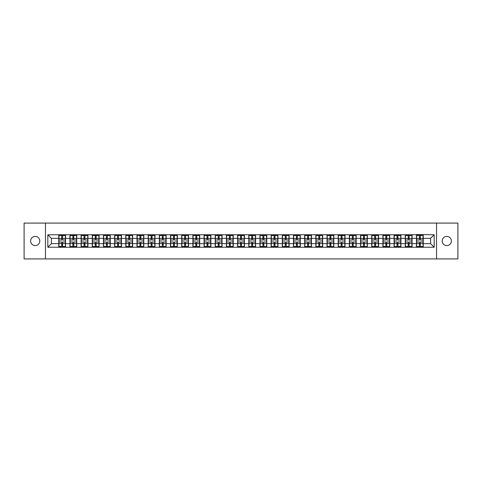 <?xml version="1.0" encoding="UTF-8"?>
<svg xmlns="http://www.w3.org/2000/svg" width="482" height="482" viewBox="0 0 482 482"><rect width="100%" height="100%" fill="white"/><g stroke="black" fill="none" stroke-linecap="round" stroke-linejoin="round"><path stroke-width="0.72" d="M446.796 245.585A4.585 4.585 0 0 1 442.205 241A4.585 4.585 0 0 1 446.796 236.415A4.585 4.585 0 0 1 451.381 241A4.585 4.585 0 0 1 446.796 245.585M35.204 245.585A4.585 4.585 0 0 1 30.619 241A4.585 4.585 0 0 1 35.204 236.415A4.585 4.585 0 0 1 39.795 241A4.585 4.585 0 0 1 35.204 245.585M436.547 258.912L457.9 258.912L457.9 223.088L436.547 223.088L436.547 258.912L45.453 258.912L45.453 223.088L24.1 223.088L24.1 258.912L45.453 258.912M436.547 223.088L45.453 223.088M430.601 243.651L430.601 238.349L423.256 238.349L423.256 243.651L430.601 243.651L434.18 247.236L434.18 234.764L416.448 234.553L416.448 238.349L412.074 238.349L412.074 243.651L416.448 243.651L416.448 238.349M434.18 247.236L47.82 247.236L47.82 234.764L58.744 234.764L58.744 238.349L51.399 238.349L51.399 243.651L58.744 243.651L58.744 238.349M416.448 234.764L58.744 234.764M416.448 243.651L416.448 247.236M412.074 243.651L412.074 247.236M412.074 234.764L412.074 238.349M400.897 243.651L405.272 243.651L405.272 238.349L400.897 238.349L400.897 247.236M405.272 243.651L405.272 247.236M405.272 234.764L405.272 238.349M400.897 234.764L400.897 238.349M389.721 243.651L394.089 243.651L394.089 238.349L389.721 238.349L389.721 247.236M394.089 243.651L394.089 247.236M394.089 234.764L394.089 238.349M389.721 234.764L389.721 238.349M378.545 243.651L382.913 243.651L382.913 238.349L378.545 238.349L378.545 247.236M382.913 243.651L382.913 247.236M382.913 234.764L382.913 238.349M378.545 234.764L378.545 238.349M367.362 243.651L371.736 243.651L371.736 238.349L367.362 238.349L367.362 247.236M371.736 243.651L371.736 247.236M371.736 234.764L371.736 238.349M367.362 234.764L367.362 238.349M356.186 243.651L360.554 243.651L360.554 238.349L356.186 238.349L356.186 247.236M360.554 243.651L360.554 247.236M360.554 234.764L360.554 238.349M356.186 234.764L356.186 238.349M345.01 243.651L349.378 243.651L349.378 238.349L345.01 238.349L345.01 247.236M349.378 243.651L349.378 247.236M349.378 234.764L349.378 238.349M345.01 234.764L345.01 238.349M333.827 243.651L338.201 243.651L338.201 238.349L333.827 238.349L333.827 247.236M338.201 243.651L338.201 247.236M338.201 234.764L338.201 238.349M333.827 234.764L333.827 238.349M322.651 243.651L327.025 243.651L327.025 238.349L322.651 238.349L322.651 247.236M327.025 243.651L327.025 247.236M327.025 234.764L327.025 238.349M322.651 234.764L322.651 238.349M311.474 243.651L315.843 243.651L315.843 238.349L311.474 238.349L311.474 247.236M315.843 243.651L315.843 247.236M315.843 234.764L315.843 238.349M311.474 234.764L311.474 238.349M300.292 243.651L304.666 243.651L304.666 238.349L300.292 238.349L300.292 247.236M304.666 243.651L304.666 247.236M304.666 234.764L304.666 238.349M300.292 234.764L300.292 238.349M289.116 243.651L293.49 243.651L293.49 238.349L289.116 238.349L289.116 247.236M293.49 243.651L293.49 247.236M293.49 234.764L293.49 238.349M289.116 234.764L289.116 238.349M277.939 243.651L282.307 243.651L282.307 238.349L277.939 238.349L277.939 247.236M282.307 243.651L282.307 247.236M282.307 234.764L282.307 238.349M277.939 234.764L277.939 238.349M266.763 243.651L271.131 243.651L271.131 238.349L266.763 238.349L266.763 247.236M271.131 243.651L271.131 247.236M271.131 234.764L271.131 238.349M266.763 234.764L266.763 238.349M255.581 243.651L259.955 243.651L259.955 238.349L255.581 238.349L255.581 247.236M259.955 243.651L259.955 247.236M259.955 234.764L259.955 238.349M255.581 234.764L255.581 238.349M244.404 243.651L248.772 243.651L248.772 238.349L244.404 238.349L244.404 247.236M248.772 243.651L248.772 247.236M248.772 234.764L248.772 238.349M244.404 234.764L244.404 238.349M233.228 243.651L237.596 243.651L237.596 238.349L233.228 238.349L233.228 247.236M237.596 243.651L237.596 247.236M237.596 234.764L237.596 238.349M233.228 234.764L233.228 238.349M222.045 243.651L226.42 243.651L226.42 238.349L222.045 238.349L222.045 247.236M226.42 243.651L226.42 247.236M226.42 234.764L226.42 238.349M222.045 234.764L222.045 238.349M210.869 243.651L215.237 243.651L215.237 238.349L210.869 238.349L210.869 247.236M215.237 243.651L215.237 247.236M215.237 234.764L215.237 238.349M210.869 234.764L210.869 238.349M199.693 243.651L204.061 243.651L204.061 238.349L199.693 238.349L199.693 247.236M204.061 243.651L204.061 247.236M204.061 234.764L204.061 238.349M199.693 234.764L199.693 238.349M188.51 243.651L192.884 243.651L192.884 238.349L188.51 238.349L188.51 247.236M192.884 243.651L192.884 247.236M192.884 234.764L192.884 238.349M188.51 234.764L188.51 238.349M177.334 243.651L181.708 243.651L181.708 238.349L177.334 238.349L177.334 247.236M181.708 243.651L181.708 247.236M181.708 234.764L181.708 238.349M177.334 234.764L177.334 238.349M166.157 243.651L170.526 243.651L170.526 238.349L166.157 238.349L166.157 247.236M170.526 243.651L170.526 247.236M170.526 234.764L170.526 238.349M166.157 234.764L166.157 238.349M154.975 243.651L159.349 243.651L159.349 238.349L154.975 238.349L154.975 247.236M159.349 243.651L159.349 247.236M159.349 234.764L159.349 238.349M154.975 234.764L154.975 238.349M143.799 243.651L148.173 243.651L148.173 238.349L143.799 238.349L143.799 247.236M148.173 243.651L148.173 247.236M148.173 234.764L148.173 238.349M143.799 234.764L143.799 238.349M132.622 243.651L136.99 243.651L136.99 238.349L132.622 238.349L132.622 247.236M136.99 243.651L136.99 247.236M136.99 234.764L136.99 238.349M132.622 234.764L132.622 238.349M121.446 243.651L125.814 243.651L125.814 238.349L121.446 238.349L121.446 247.236M125.814 243.651L125.814 247.236M125.814 234.764L125.814 238.349M121.446 234.764L121.446 238.349M110.264 243.651L114.638 243.651L114.638 238.349L110.264 238.349L110.264 247.236M114.638 243.651L114.638 247.236M114.638 234.764L114.638 238.349M110.264 234.764L110.264 238.349M99.087 243.651L103.455 243.651L103.455 238.349L99.087 238.349L99.087 247.236M103.455 243.651L103.455 247.236M103.455 234.764L103.455 238.349M99.087 234.764L99.087 238.349M87.911 243.651L92.279 243.651L92.279 238.349L87.911 238.349L87.911 247.236M92.279 243.651L92.279 247.236M92.279 234.764L92.279 238.349M87.911 234.764L87.911 238.349M76.728 243.651L81.103 243.651L81.103 238.349L76.728 238.349L76.728 247.236M81.103 243.651L81.103 247.236M81.103 234.764L81.103 238.349M76.728 234.764L76.728 238.349M65.552 243.651L69.926 243.651L69.926 238.349L65.552 238.349L65.552 247.236M69.926 243.651L69.926 247.236M69.926 234.764L69.926 238.349M65.552 234.764L65.552 238.349M58.744 243.651L58.744 247.236M51.399 243.651L47.82 247.236M47.82 234.764L51.399 238.349M423.256 243.651L423.256 247.236M423.256 234.764L423.256 238.349M434.18 234.764L430.601 238.349M58.925 238.457L61.684 238.457L61.684 234.728L58.925 234.728L58.925 241.97L61.684 241.97L61.684 243.543L62.612 243.531L62.612 241.97L65.371 241.97L65.371 234.728L62.612 234.728L62.612 235.517L65.371 235.517M61.684 237.421L62.612 237.421M62.612 235.626L61.684 235.626M58.925 240.03L61.684 240.03L61.684 238.457L62.612 238.47L62.612 240.03L65.371 240.03M58.925 235.517L61.684 235.517M61.684 246.374L62.612 246.374M61.684 244.579L62.612 244.579M58.925 247.272L61.684 247.272L61.684 246.483L58.925 246.483L58.925 247.272M58.925 241.97L58.925 243.543L61.684 243.543L61.684 246.483M58.925 243.543L58.925 246.483M65.371 241.97L65.371 247.272L62.612 247.272L62.612 246.483L65.371 246.483M65.371 243.543L62.612 243.543L62.612 246.483M65.371 238.457L62.612 238.457L62.612 235.517M70.101 238.457L72.86 238.457L72.86 234.728L70.101 234.728L70.101 241.97L72.86 241.97L72.86 243.543L73.794 243.531L73.794 241.97L76.554 241.97L76.554 234.728L73.794 234.728L73.794 235.517L76.554 235.517M72.86 237.421L73.794 237.421M73.794 235.626L72.86 235.626M70.101 240.03L72.86 240.03L72.86 238.457L73.794 238.47L73.794 240.03L76.554 240.03M70.101 235.517L72.86 235.517M72.86 246.374L73.794 246.374M72.86 244.579L73.794 244.579M70.101 247.272L72.86 247.272L72.86 246.483L70.101 246.483L70.101 247.272M70.101 241.97L70.101 243.543L72.86 243.543L72.86 246.483M70.101 243.543L70.101 246.483M76.554 241.97L76.554 247.272L73.794 247.272L73.794 246.483L76.554 246.483M76.554 243.543L73.794 243.543L73.794 246.483M76.554 238.457L73.794 238.457L73.794 235.517M81.283 238.457L84.037 238.457L84.037 234.728L81.283 234.728L81.283 241.97L84.037 241.97L84.037 243.543L84.971 243.531L84.971 241.97L87.73 241.97L87.73 234.728L84.971 234.728L84.971 235.517L87.73 235.517M84.037 237.421L84.971 237.421M84.971 235.626L84.037 235.626M81.283 240.03L84.037 240.03L84.037 238.457L84.971 238.47L84.971 240.03L87.73 240.03M81.283 235.517L84.037 235.517M84.037 246.374L84.971 246.374M84.037 244.579L84.971 244.579M81.283 247.272L84.037 247.272L84.037 246.483L81.283 246.483L81.283 247.272M81.283 241.97L81.283 243.543L84.037 243.543L84.037 246.483M81.283 243.543L81.283 246.483M87.73 241.97L87.73 247.272L84.971 247.272L84.971 246.483L87.73 246.483M87.73 243.543L84.971 243.543L84.971 246.483M87.73 238.457L84.971 238.457L84.971 235.517M92.46 238.457L95.219 238.457L95.219 234.728L92.46 234.728L92.46 241.97L95.219 241.97L95.219 243.543L96.147 243.531L96.147 241.97L98.906 241.97L98.906 234.728L96.147 234.728L96.147 235.517L98.906 235.517M95.219 237.421L96.147 237.421M96.147 235.626L95.219 235.626M92.46 240.03L95.219 240.03L95.219 238.457L96.147 238.47L96.147 240.03L98.906 240.03M92.46 235.517L95.219 235.517M95.219 246.374L96.147 246.374M95.219 244.579L96.147 244.579M92.46 247.272L95.219 247.272L95.219 246.483L92.46 246.483L92.46 247.272M92.46 241.97L92.46 243.543L95.219 243.543L95.219 246.483M92.46 243.543L92.46 246.483M98.906 241.97L98.906 247.272L96.147 247.272L96.147 246.483L98.906 246.483M98.906 243.543L96.147 243.543L96.147 246.483M98.906 238.457L96.147 238.457L96.147 235.517M103.636 238.457L106.395 238.457L106.395 234.728L103.636 234.728L103.636 241.97L106.395 241.97L106.395 243.543L107.329 243.531L107.329 241.97L110.089 241.97L110.089 234.728L107.329 234.728L107.329 235.517L110.089 235.517M106.395 237.421L107.329 237.421M107.329 235.626L106.395 235.626M103.636 240.03L106.395 240.03L106.395 238.457L107.329 238.47L107.329 240.03L110.089 240.03M103.636 235.517L106.395 235.517M106.395 246.374L107.329 246.374M106.395 244.579L107.329 244.579M103.636 247.272L106.395 247.272L106.395 246.483L103.636 246.483L103.636 247.272M103.636 241.97L103.636 243.543L106.395 243.543L106.395 246.483M103.636 243.543L103.636 246.483M110.089 241.97L110.089 247.272L107.329 247.272L107.329 246.483L110.089 246.483M110.089 243.543L107.329 243.543L107.329 246.483M110.089 238.457L107.329 238.457L107.329 235.517M114.812 238.457L117.572 238.457L117.572 234.728L114.812 234.728L114.812 241.97L117.572 241.97L117.572 243.543L118.506 243.531L118.506 241.97L121.265 241.97L121.265 234.728L118.506 234.728L118.506 235.517L121.265 235.517M117.572 237.421L118.506 237.421M118.506 235.626L117.572 235.626M114.812 240.03L117.572 240.03L117.572 238.457L118.506 238.47L118.506 240.03L121.265 240.03M114.812 235.517L117.572 235.517M117.572 246.374L118.506 246.374M117.572 244.579L118.506 244.579M114.812 247.272L117.572 247.272L117.572 246.483L114.812 246.483L114.812 247.272M114.812 241.97L114.812 243.543L117.572 243.543L117.572 246.483M114.812 243.543L114.812 246.483M121.265 241.97L121.265 247.272L118.506 247.272L118.506 246.483L121.265 246.483M121.265 243.543L118.506 243.543L118.506 246.483M121.265 238.457L118.506 238.457L118.506 235.517M125.995 238.457L128.754 238.457L128.754 234.728L125.995 234.728L125.995 241.97L128.754 241.97L128.754 243.543L129.682 243.531L129.682 241.97L132.442 241.97L132.442 234.728L129.682 234.728L129.682 235.517L132.442 235.517M128.754 237.421L129.682 237.421M129.682 235.626L128.754 235.626M125.995 240.03L128.754 240.03L128.754 238.457L129.682 238.47L129.682 240.03L132.442 240.03M125.995 235.517L128.754 235.517M128.754 246.374L129.682 246.374M128.754 244.579L129.682 244.579M125.995 247.272L128.754 247.272L128.754 246.483L125.995 246.483L125.995 247.272M125.995 241.97L125.995 243.543L128.754 243.543L128.754 246.483M125.995 243.543L125.995 246.483M132.442 241.97L132.442 247.272L129.682 247.272L129.682 246.483L132.442 246.483M132.442 243.543L129.682 243.543L129.682 246.483M132.442 238.457L129.682 238.457L129.682 235.517M137.171 238.457L139.931 238.457L139.931 234.728L137.171 234.728L137.171 241.97L139.931 241.97L139.931 243.543L140.865 243.531L140.865 241.97L143.618 241.97L143.618 234.728L140.865 234.728L140.865 235.517L143.618 235.517M139.931 237.421L140.865 237.421M140.865 235.626L139.931 235.626M137.171 240.03L139.931 240.03L139.931 238.457L140.865 238.47L140.865 240.03L143.618 240.03M137.171 235.517L139.931 235.517M139.931 246.374L140.865 246.374M139.931 244.579L140.865 244.579M137.171 247.272L139.931 247.272L139.931 246.483L137.171 246.483L137.171 247.272M137.171 241.97L137.171 243.543L139.931 243.543L139.931 246.483M137.171 243.543L137.171 246.483M143.618 241.97L143.618 247.272L140.865 247.272L140.865 246.483L143.618 246.483M143.618 243.543L140.865 243.543L140.865 246.483M143.618 238.457L140.865 238.457L140.865 235.517M148.348 238.457L151.107 238.457L151.107 234.728L148.348 234.728L148.348 241.97L151.107 241.97L151.107 243.543L152.041 243.531L152.041 241.97L154.8 241.97L154.8 234.728L152.041 234.728L152.041 235.517L154.8 235.517M151.107 237.421L152.041 237.421M152.041 235.626L151.107 235.626M148.348 240.03L151.107 240.03L151.107 238.457L152.041 238.47L152.041 240.03L154.8 240.03M148.348 235.517L151.107 235.517M151.107 246.374L152.041 246.374M151.107 244.579L152.041 244.579M148.348 247.272L151.107 247.272L151.107 246.483L148.348 246.483L148.348 247.272M148.348 241.97L148.348 243.543L151.107 243.543L151.107 246.483M148.348 243.543L148.348 246.483M154.8 241.97L154.8 247.272L152.041 247.272L152.041 246.483L154.8 246.483M154.8 243.543L152.041 243.543L152.041 246.483M154.8 238.457L152.041 238.457L152.041 235.517M159.53 238.457L162.289 238.457L162.289 234.728L159.53 234.728L159.53 241.97L162.289 241.97L162.289 243.543L163.217 243.531L163.217 241.97L165.977 241.97L165.977 234.728L163.217 234.728L163.217 235.517L165.977 235.517M162.289 237.421L163.217 237.421M163.217 235.626L162.289 235.626M159.53 240.03L162.289 240.03L162.289 238.457L163.217 238.47L163.217 240.03L165.977 240.03M159.53 235.517L162.289 235.517M162.289 246.374L163.217 246.374M162.289 244.579L163.217 244.579M159.53 247.272L162.289 247.272L162.289 246.483L159.53 246.483L159.53 247.272M159.53 241.97L159.53 243.543L162.289 243.543L162.289 246.483M159.53 243.543L159.53 246.483M165.977 241.97L165.977 247.272L163.217 247.272L163.217 246.483L165.977 246.483M165.977 243.543L163.217 243.543L163.217 246.483M165.977 238.457L163.217 238.457L163.217 235.517M170.706 238.457L173.466 238.457L173.466 234.728L170.706 234.728L170.706 241.97L173.466 241.97L173.466 243.543L174.394 243.531L174.394 241.97L177.153 241.97L177.153 234.728L174.394 234.728L174.394 235.517L177.153 235.517M173.466 237.421L174.394 237.421M174.394 235.626L173.466 235.626M170.706 240.03L173.466 240.03L173.466 238.457L174.394 238.47L174.394 240.03L177.153 240.03M170.706 235.517L173.466 235.517M173.466 246.374L174.394 246.374M173.466 244.579L174.394 244.579M170.706 247.272L173.466 247.272L173.466 246.483L170.706 246.483L170.706 247.272M170.706 241.97L170.706 243.543L173.466 243.543L173.466 246.483M170.706 243.543L170.706 246.483M177.153 241.97L177.153 247.272L174.394 247.272L174.394 246.483L177.153 246.483M177.153 243.543L174.394 243.543L174.394 246.483M177.153 238.457L174.394 238.457L174.394 235.517M181.883 238.457L184.642 238.457L184.642 234.728L181.883 234.728L181.883 241.97L184.642 241.97L184.642 243.543L185.576 243.531L185.576 241.97L188.335 241.97L188.335 234.728L185.576 234.728L185.576 235.517L188.335 235.517M184.642 237.421L185.576 237.421M185.576 235.626L184.642 235.626M181.883 240.03L184.642 240.03L184.642 238.457L185.576 238.47L185.576 240.03L188.335 240.03M181.883 235.517L184.642 235.517M184.642 246.374L185.576 246.374M184.642 244.579L185.576 244.579M181.883 247.272L184.642 247.272L184.642 246.483L181.883 246.483L181.883 247.272M181.883 241.97L181.883 243.543L184.642 243.543L184.642 246.483M181.883 243.543L181.883 246.483M188.335 241.97L188.335 247.272L185.576 247.272L185.576 246.483L188.335 246.483M188.335 243.543L185.576 243.543L185.576 246.483M188.335 238.457L185.576 238.457L185.576 235.517M193.065 238.457L195.819 238.457L195.819 234.728L193.065 234.728L193.065 241.97L195.819 241.97L195.819 243.543L196.752 243.531L196.752 241.97L199.512 241.97L199.512 234.728L196.752 234.728L196.752 235.517L199.512 235.517M195.819 237.421L196.752 237.421M196.752 235.626L195.819 235.626M193.065 240.03L195.819 240.03L195.819 238.457L196.752 238.47L196.752 240.03L199.512 240.03M193.065 235.517L195.819 235.517M195.819 246.374L196.752 246.374M195.819 244.579L196.752 244.579M193.065 247.272L195.819 247.272L195.819 246.483L193.065 246.483L193.065 247.272M193.065 241.97L193.065 243.543L195.819 243.543L195.819 246.483M193.065 243.543L193.065 246.483M199.512 241.97L199.512 247.272L196.752 247.272L196.752 246.483L199.512 246.483M199.512 243.543L196.752 243.543L196.752 246.483M199.512 238.457L196.752 238.457L196.752 235.517M204.241 238.457L207.001 238.457L207.001 234.728L204.241 234.728L204.241 241.97L207.001 241.97L207.001 243.543L207.929 243.531L207.929 241.97L210.688 241.97L210.688 234.728L207.929 234.728L207.929 235.517L210.688 235.517M207.001 237.421L207.929 237.421M207.929 235.626L207.001 235.626M204.241 240.03L207.001 240.03L207.001 238.457L207.929 238.47L207.929 240.03L210.688 240.03M204.241 235.517L207.001 235.517M207.001 246.374L207.929 246.374M207.001 244.579L207.929 244.579M204.241 247.272L207.001 247.272L207.001 246.483L204.241 246.483L204.241 247.272M204.241 241.97L204.241 243.543L207.001 243.543L207.001 246.483M204.241 243.543L204.241 246.483M210.688 241.97L210.688 247.272L207.929 247.272L207.929 246.483L210.688 246.483M210.688 243.543L207.929 243.543L207.929 246.483M210.688 238.457L207.929 238.457L207.929 235.517M215.418 238.457L218.177 238.457L218.177 234.728L215.418 234.728L215.418 241.97L218.177 241.97L218.177 243.543L219.111 243.531L219.111 241.97L221.871 241.97L221.871 234.728L219.111 234.728L219.111 235.517L221.871 235.517M218.177 237.421L219.111 237.421M219.111 235.626L218.177 235.626M215.418 240.03L218.177 240.03L218.177 238.457L219.111 238.47L219.111 240.03L221.871 240.03M215.418 235.517L218.177 235.517M218.177 246.374L219.111 246.374M218.177 244.579L219.111 244.579M215.418 247.272L218.177 247.272L218.177 246.483L215.418 246.483L215.418 247.272M215.418 241.97L215.418 243.543L218.177 243.543L218.177 246.483M215.418 243.543L215.418 246.483M221.871 241.97L221.871 247.272L219.111 247.272L219.111 246.483L221.871 246.483M221.871 243.543L219.111 243.543L219.111 246.483M221.871 238.457L219.111 238.457L219.111 235.517M226.6 238.457L229.354 238.457L229.354 234.728L226.6 234.728L226.6 241.97L229.354 241.97L229.354 243.543L230.288 243.531L230.288 241.97L233.047 241.97L233.047 234.728L230.288 234.728L230.288 235.517L233.047 235.517M229.354 237.421L230.288 237.421M230.288 235.626L229.354 235.626M226.6 240.03L229.354 240.03L229.354 238.457L230.288 238.47L230.288 240.03L233.047 240.03M226.6 235.517L229.354 235.517M229.354 246.374L230.288 246.374M229.354 244.579L230.288 244.579M226.6 247.272L229.354 247.272L229.354 246.483L226.6 246.483L226.6 247.272M226.6 241.97L226.6 243.543L229.354 243.543L229.354 246.483M226.6 243.543L226.6 246.483M233.047 241.97L233.047 247.272L230.288 247.272L230.288 246.483L233.047 246.483M233.047 243.543L230.288 243.543L230.288 246.483M233.047 238.457L230.288 238.457L230.288 235.517M237.777 238.457L240.536 238.457L240.536 234.728L237.777 234.728L237.777 241.97L240.536 241.97L240.536 243.543L241.464 243.531L241.464 241.97L244.223 241.97L244.223 234.728L241.464 234.728L241.464 235.517L244.223 235.517M240.536 237.421L241.464 237.421M241.464 235.626L240.536 235.626M237.777 240.03L240.536 240.03L240.536 238.457L241.464 238.47L241.464 240.03L244.223 240.03M237.777 235.517L240.536 235.517M240.536 246.374L241.464 246.374M240.536 244.579L241.464 244.579M237.777 247.272L240.536 247.272L240.536 246.483L237.777 246.483L237.777 247.272M237.777 241.97L237.777 243.543L240.536 243.543L240.536 246.483M237.777 243.543L237.777 246.483M244.223 241.97L244.223 247.272L241.464 247.272L241.464 246.483L244.223 246.483M244.223 243.543L241.464 243.543L241.464 246.483M244.223 238.457L241.464 238.457L241.464 235.517M248.953 238.457L251.712 238.457L251.712 234.728L248.953 234.728L248.953 241.97L251.712 241.97L251.712 243.543L252.646 243.531L252.646 241.97L255.4 241.97L255.4 234.728L252.646 234.728L252.646 235.517L255.4 235.517M251.712 237.421L252.646 237.421M252.646 235.626L251.712 235.626M248.953 240.03L251.712 240.03L251.712 238.457L252.646 238.47L252.646 240.03L255.4 240.03M248.953 235.517L251.712 235.517M251.712 246.374L252.646 246.374M251.712 244.579L252.646 244.579M248.953 247.272L251.712 247.272L251.712 246.483L248.953 246.483L248.953 247.272M248.953 241.97L248.953 243.543L251.712 243.543L251.712 246.483M248.953 243.543L248.953 246.483M255.4 241.97L255.4 247.272L252.646 247.272L252.646 246.483L255.4 246.483M255.4 243.543L252.646 243.543L252.646 246.483M255.4 238.457L252.646 238.457L252.646 235.517M260.129 238.457L262.889 238.457L262.889 234.728L260.129 234.728L260.129 241.97L262.889 241.97L262.889 243.543L263.823 243.531L263.823 241.97L266.582 241.97L266.582 234.728L263.823 234.728L263.823 235.517L266.582 235.517M262.889 237.421L263.823 237.421M263.823 235.626L262.889 235.626M260.129 240.03L262.889 240.03L262.889 238.457L263.823 238.47L263.823 240.03L266.582 240.03M260.129 235.517L262.889 235.517M262.889 246.374L263.823 246.374M262.889 244.579L263.823 244.579M260.129 247.272L262.889 247.272L262.889 246.483L260.129 246.483L260.129 247.272M260.129 241.97L260.129 243.543L262.889 243.543L262.889 246.483M260.129 243.543L260.129 246.483M266.582 241.97L266.582 247.272L263.823 247.272L263.823 246.483L266.582 246.483M266.582 243.543L263.823 243.543L263.823 246.483M266.582 238.457L263.823 238.457L263.823 235.517M271.312 238.457L274.071 238.457L274.071 234.728L271.312 234.728L271.312 241.97L274.071 241.97L274.071 243.543L274.999 243.531L274.999 241.97L277.759 241.97L277.759 234.728L274.999 234.728L274.999 235.517L277.759 235.517M274.071 237.421L274.999 237.421M274.999 235.626L274.071 235.626M271.312 240.03L274.071 240.03L274.071 238.457L274.999 238.47L274.999 240.03L277.759 240.03M271.312 235.517L274.071 235.517M274.071 246.374L274.999 246.374M274.071 244.579L274.999 244.579M271.312 247.272L274.071 247.272L274.071 246.483L271.312 246.483L271.312 247.272M271.312 241.97L271.312 243.543L274.071 243.543L274.071 246.483M271.312 243.543L271.312 246.483M277.759 241.97L277.759 247.272L274.999 247.272L274.999 246.483L277.759 246.483M277.759 243.543L274.999 243.543L274.999 246.483M277.759 238.457L274.999 238.457L274.999 235.517M282.488 238.457L285.248 238.457L285.248 234.728L282.488 234.728L282.488 241.97L285.248 241.97L285.248 243.543L286.181 243.531L286.181 241.97L288.935 241.97L288.935 234.728L286.181 234.728L286.181 235.517L288.935 235.517M285.248 237.421L286.181 237.421M286.181 235.626L285.248 235.626M282.488 240.03L285.248 240.03L285.248 238.457L286.181 238.47L286.181 240.03L288.935 240.03M282.488 235.517L285.248 235.517M285.248 246.374L286.181 246.374M285.248 244.579L286.181 244.579M282.488 247.272L285.248 247.272L285.248 246.483L282.488 246.483L282.488 247.272M282.488 241.97L282.488 243.543L285.248 243.543L285.248 246.483M282.488 243.543L282.488 246.483M288.935 241.97L288.935 247.272L286.181 247.272L286.181 246.483L288.935 246.483M288.935 243.543L286.181 243.543L286.181 246.483M288.935 238.457L286.181 238.457L286.181 235.517M293.665 238.457L296.424 238.457L296.424 234.728L293.665 234.728L293.665 241.97L296.424 241.97L296.424 243.543L297.358 243.531L297.358 241.97L300.117 241.97L300.117 234.728L297.358 234.728L297.358 235.517L300.117 235.517M296.424 237.421L297.358 237.421M297.358 235.626L296.424 235.626M293.665 240.03L296.424 240.03L296.424 238.457L297.358 238.47L297.358 240.03L300.117 240.03M293.665 235.517L296.424 235.517M296.424 246.374L297.358 246.374M296.424 244.579L297.358 244.579M293.665 247.272L296.424 247.272L296.424 246.483L293.665 246.483L293.665 247.272M293.665 241.97L293.665 243.543L296.424 243.543L296.424 246.483M293.665 243.543L293.665 246.483M300.117 241.97L300.117 247.272L297.358 247.272L297.358 246.483L300.117 246.483M300.117 243.543L297.358 243.543L297.358 246.483M300.117 238.457L297.358 238.457L297.358 235.517M304.847 238.457L307.606 238.457L307.606 234.728L304.847 234.728L304.847 241.97L307.606 241.97L307.606 243.543L308.534 243.531L308.534 241.97L311.294 241.97L311.294 234.728L308.534 234.728L308.534 235.517L311.294 235.517M307.606 237.421L308.534 237.421M308.534 235.626L307.606 235.626M304.847 240.03L307.606 240.03L307.606 238.457L308.534 238.47L308.534 240.03L311.294 240.03M304.847 235.517L307.606 235.517M307.606 246.374L308.534 246.374M307.606 244.579L308.534 244.579M304.847 247.272L307.606 247.272L307.606 246.483L304.847 246.483L304.847 247.272M304.847 241.97L304.847 243.543L307.606 243.543L307.606 246.483M304.847 243.543L304.847 246.483M311.294 241.97L311.294 247.272L308.534 247.272L308.534 246.483L311.294 246.483M311.294 243.543L308.534 243.543L308.534 246.483M311.294 238.457L308.534 238.457L308.534 235.517M316.023 238.457L318.783 238.457L318.783 234.728L316.023 234.728L316.023 241.97L318.783 241.97L318.783 243.543L319.711 243.531L319.711 241.97L322.47 241.97L322.47 234.728L319.711 234.728L319.711 235.517L322.47 235.517M318.783 237.421L319.711 237.421M319.711 235.626L318.783 235.626M316.023 240.03L318.783 240.03L318.783 238.457L319.711 238.47L319.711 240.03L322.47 240.03M316.023 235.517L318.783 235.517M318.783 246.374L319.711 246.374M318.783 244.579L319.711 244.579M316.023 247.272L318.783 247.272L318.783 246.483L316.023 246.483L316.023 247.272M316.023 241.97L316.023 243.543L318.783 243.543L318.783 246.483M316.023 243.543L316.023 246.483M322.47 241.97L322.47 247.272L319.711 247.272L319.711 246.483L322.47 246.483M322.47 243.543L319.711 243.543L319.711 246.483M322.47 238.457L319.711 238.457L319.711 235.517M327.2 238.457L329.959 238.457L329.959 234.728L327.2 234.728L327.2 241.97L329.959 241.97L329.959 243.543L330.893 243.531L330.893 241.97L333.652 241.97L333.652 234.728L330.893 234.728L330.893 235.517L333.652 235.517M329.959 237.421L330.893 237.421M330.893 235.626L329.959 235.626M327.2 240.03L329.959 240.03L329.959 238.457L330.893 238.47L330.893 240.03L333.652 240.03M327.2 235.517L329.959 235.517M329.959 246.374L330.893 246.374M329.959 244.579L330.893 244.579M327.2 247.272L329.959 247.272L329.959 246.483L327.2 246.483L327.2 247.272M327.2 241.97L327.2 243.543L329.959 243.543L329.959 246.483M327.2 243.543L327.2 246.483M333.652 241.97L333.652 247.272L330.893 247.272L330.893 246.483L333.652 246.483M333.652 243.543L330.893 243.543L330.893 246.483M333.652 238.457L330.893 238.457L330.893 235.517M338.382 238.457L341.136 238.457L341.136 234.728L338.382 234.728L338.382 241.97L341.136 241.97L341.136 243.543L342.069 243.531L342.069 241.97L344.829 241.97L344.829 234.728L342.069 234.728L342.069 235.517L344.829 235.517M341.136 237.421L342.069 237.421M342.069 235.626L341.136 235.626M338.382 240.03L341.136 240.03L341.136 238.457L342.069 238.47L342.069 240.03L344.829 240.03M338.382 235.517L341.136 235.517M341.136 246.374L342.069 246.374M341.136 244.579L342.069 244.579M338.382 247.272L341.136 247.272L341.136 246.483L338.382 246.483L338.382 247.272M338.382 241.97L338.382 243.543L341.136 243.543L341.136 246.483M338.382 243.543L338.382 246.483M344.829 241.97L344.829 247.272L342.069 247.272L342.069 246.483L344.829 246.483M344.829 243.543L342.069 243.543L342.069 246.483M344.829 238.457L342.069 238.457L342.069 235.517M349.558 238.457L352.318 238.457L352.318 234.728L349.558 234.728L349.558 241.97L352.318 241.97L352.318 243.543L353.246 243.531L353.246 241.97L356.005 241.97L356.005 234.728L353.246 234.728L353.246 235.517L356.005 235.517M352.318 237.421L353.246 237.421M353.246 235.626L352.318 235.626M349.558 240.03L352.318 240.03L352.318 238.457L353.246 238.47L353.246 240.03L356.005 240.03M349.558 235.517L352.318 235.517M352.318 246.374L353.246 246.374M352.318 244.579L353.246 244.579M349.558 247.272L352.318 247.272L352.318 246.483L349.558 246.483L349.558 247.272M349.558 241.97L349.558 243.543L352.318 243.543L352.318 246.483M349.558 243.543L349.558 246.483M356.005 241.97L356.005 247.272L353.246 247.272L353.246 246.483L356.005 246.483M356.005 243.543L353.246 243.543L353.246 246.483M356.005 238.457L353.246 238.457L353.246 235.517M360.735 238.457L363.494 238.457L363.494 234.728L360.735 234.728L360.735 241.97L363.494 241.97L363.494 243.543L364.428 243.531L364.428 241.97L367.188 241.97L367.188 234.728L364.428 234.728L364.428 235.517L367.188 235.517M363.494 237.421L364.428 237.421M364.428 235.626L363.494 235.626M360.735 240.03L363.494 240.03L363.494 238.457L364.428 238.47L364.428 240.03L367.188 240.03M360.735 235.517L363.494 235.517M363.494 246.374L364.428 246.374M363.494 244.579L364.428 244.579M360.735 247.272L363.494 247.272L363.494 246.483L360.735 246.483L360.735 247.272M360.735 241.97L360.735 243.543L363.494 243.543L363.494 246.483M360.735 243.543L360.735 246.483M367.188 241.97L367.188 247.272L364.428 247.272L364.428 246.483L367.188 246.483M367.188 243.543L364.428 243.543L364.428 246.483M367.188 238.457L364.428 238.457L364.428 235.517M371.911 238.457L374.671 238.457L374.671 234.728L371.911 234.728L371.911 241.97L374.671 241.97L374.671 243.543L375.605 243.531L375.605 241.97L378.364 241.97L378.364 234.728L375.605 234.728L375.605 235.517L378.364 235.517M374.671 237.421L375.605 237.421M375.605 235.626L374.671 235.626M371.911 240.03L374.671 240.03L374.671 238.457L375.605 238.47L375.605 240.03L378.364 240.03M371.911 235.517L374.671 235.517M374.671 246.374L375.605 246.374M374.671 244.579L375.605 244.579M371.911 247.272L374.671 247.272L374.671 246.483L371.911 246.483L371.911 247.272M371.911 241.97L371.911 243.543L374.671 243.543L374.671 246.483M371.911 243.543L371.911 246.483M378.364 241.97L378.364 247.272L375.605 247.272L375.605 246.483L378.364 246.483M378.364 243.543L375.605 243.543L375.605 246.483M378.364 238.457L375.605 238.457L375.605 235.517M383.094 238.457L385.853 238.457L385.853 234.728L383.094 234.728L383.094 241.97L385.853 241.97L385.853 243.543L386.781 243.531L386.781 241.97L389.54 241.97L389.54 234.728L386.781 234.728L386.781 235.517L389.54 235.517M385.853 237.421L386.781 237.421M386.781 235.626L385.853 235.626M383.094 240.03L385.853 240.03L385.853 238.457L386.781 238.47L386.781 240.03L389.54 240.03M383.094 235.517L385.853 235.517M385.853 246.374L386.781 246.374M385.853 244.579L386.781 244.579M383.094 247.272L385.853 247.272L385.853 246.483L383.094 246.483L383.094 247.272M383.094 241.97L383.094 243.543L385.853 243.543L385.853 246.483M383.094 243.543L383.094 246.483M389.54 241.97L389.54 247.272L386.781 247.272L386.781 246.483L389.54 246.483M389.54 243.543L386.781 243.543L386.781 246.483M389.54 238.457L386.781 238.457L386.781 235.517M394.27 238.457L397.029 238.457L397.029 234.728L394.27 234.728L394.27 241.97L397.029 241.97L397.029 243.543L397.963 243.531L397.963 241.97L400.717 241.97L400.717 234.728L397.963 234.728L397.963 235.517L400.717 235.517M397.029 237.421L397.963 237.421M397.963 235.626L397.029 235.626M394.27 240.03L397.029 240.03L397.029 238.457L397.963 238.47L397.963 240.03L400.717 240.03M394.27 235.517L397.029 235.517M397.029 246.374L397.963 246.374M397.029 244.579L397.963 244.579M394.27 247.272L397.029 247.272L397.029 246.483L394.27 246.483L394.27 247.272M394.27 241.97L394.27 243.543L397.029 243.543L397.029 246.483M394.27 243.543L394.27 246.483M400.717 241.97L400.717 247.272L397.963 247.272L397.963 246.483L400.717 246.483M400.717 243.543L397.963 243.543L397.963 246.483M400.717 238.457L397.963 238.457L397.963 235.517M405.446 238.457L408.206 238.457L408.206 234.728L405.446 234.728L405.446 241.97L408.206 241.97L408.206 243.543L409.14 243.531L409.14 241.97L411.899 241.97L411.899 234.728L409.14 234.728L409.14 235.517L411.899 235.517M408.206 237.421L409.14 237.421M409.14 235.626L408.206 235.626M405.446 240.03L408.206 240.03L408.206 238.457L409.14 238.47L409.14 240.03L411.899 240.03M405.446 235.517L408.206 235.517M408.206 246.374L409.14 246.374M408.206 244.579L409.14 244.579M405.446 247.272L408.206 247.272L408.206 246.483L405.446 246.483L405.446 247.272M405.446 241.97L405.446 243.543L408.206 243.543L408.206 246.483M405.446 243.543L405.446 246.483M411.899 241.97L411.899 247.272L409.14 247.272L409.14 246.483L411.899 246.483M411.899 243.543L409.14 243.543L409.14 246.483M411.899 238.457L409.14 238.457L409.14 235.517M416.629 238.457L419.388 238.457L419.388 234.728L416.629 234.728L416.629 241.97L419.388 241.97L419.388 243.543L420.316 243.531L420.316 241.97L423.076 241.97L423.076 234.728L420.316 234.728L420.316 235.517L423.076 235.517M419.388 237.421L420.316 237.421M420.316 235.626L419.388 235.626M416.629 240.03L419.388 240.03L419.388 238.457L420.316 238.47L420.316 240.03L423.076 240.03M416.629 235.517L419.388 235.517M419.388 246.374L420.316 246.374M419.388 244.579L420.316 244.579M416.629 247.272L419.388 247.272L419.388 246.483L416.629 246.483L416.629 247.272M416.629 241.97L416.629 243.543L419.388 243.543L419.388 246.483M416.629 243.543L416.629 246.483M423.076 241.97L423.076 247.272L420.316 247.272L420.316 246.483L423.076 246.483M423.076 243.543L420.316 243.543L420.316 246.483M423.076 238.457L420.316 238.457L420.316 235.517"/></g></svg>
